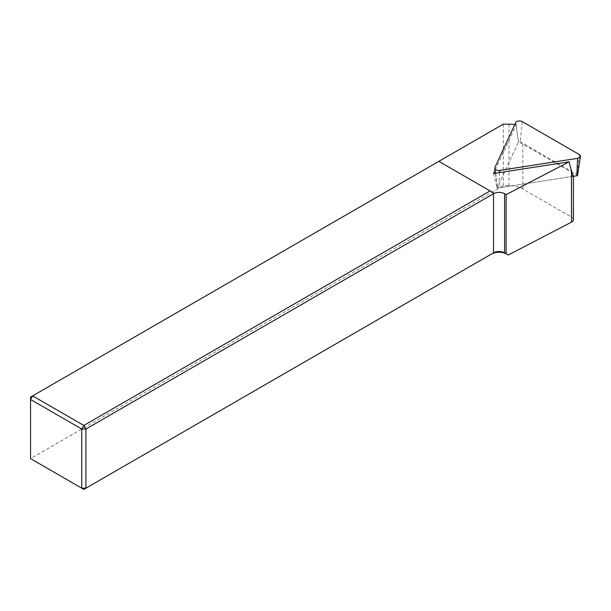 <?xml version="1.0" encoding="UTF-8"?>
<svg xmlns="http://www.w3.org/2000/svg" width="611" height="611" viewBox="0 0 611 611"><rect width="100%" height="100%" fill="white"/><g stroke="black" fill="none" stroke-linecap="round" stroke-linejoin="round"><path stroke-width="0.46" stroke-dasharray="3.06 2.29" d="M508.299 254.993L506.672 254.054M491.45 254.054L83.837 489.388L30.55 458.624L503.288 185.691L508.978 185.691A19.575 11.304 180 0 1 522.825 188.998L571.713 217.226A5.873 3.391 180 0 1 573.439 219.624M30.55 458.624L30.55 397.089L438.851 161.357L494.261 193.343M503.288 124.155L503.288 185.691M514.768 124.667A19.575 11.304 0 0 1 516.127 124.942L495.017 170.423M571.713 172.317A5.873 3.391 180 0 1 573.439 174.715A5.873 3.391 180 0 1 572.652 176.403L497.117 188.089L518.426 142.18A19.575 11.304 180 0 1 522.825 144.089L571.713 172.317L571.713 217.226M516.127 124.942L518.426 142.18M493.581 173.509L497.117 188.089M577.601 175.227A1.054 0.611 0 0 0 577.296 174.738L520.244 141.798A1.054 0.611 0 0 0 518.479 142.073L497.591 187.073A1.054 0.611 0 0 0 497.56 187.279A1.054 0.611 0 0 0 498.882 187.814L572.652 176.403M522.825 144.089L522.825 188.998M508.978 124.155L508.978 185.691M499.531 172.592L498.882 187.814M494.826 167.628L497.591 187.073M515.715 122.628L518.479 142.073M522.26 121.612L520.244 141.798M579.32 154.552L577.296 174.738M573.439 176.281L573.439 174.715M497.56 187.279L495.437 173.226"/><path stroke-width="0.92" d="M494.261 193.343A7.828 4.521 0 0 0 493.528 193.725L85.914 429.052L81.759 429.052L30.55 399.487L30.55 458.624L81.759 488.189L81.759 429.052L83.837 425.455L85.914 429.052L85.914 488.189L493.528 252.855A7.828 4.521 180 0 1 504.594 252.855L506.114 253.733L506.114 194.596L504.594 193.725A7.828 4.521 0 0 0 494.261 193.343L438.851 161.357L32.627 395.89L83.837 425.455L490.068 190.922M573.439 176.281L573.439 219.624A5.873 3.391 180 0 1 571.491 222.144L508.299 254.993L506.114 253.733M506.672 254.054L504.594 252.855L506.672 254.054A10.769 6.217 0 0 0 491.45 254.054L493.528 252.855L493.528 193.725L492.833 192.526M32.627 395.89L30.55 397.089L30.55 399.487L32.627 395.89M438.851 161.357L503.288 124.155L508.978 124.155A19.575 11.304 0 0 1 514.768 124.667M83.837 489.388L81.759 488.189L85.914 488.189L83.837 489.388M495.017 170.423L493.581 173.509L569.185 161.816L506.114 194.596M577.563 158.333A3.918 2.261 0 0 0 580.45 156.347A3.918 2.261 0 0 0 579.32 154.552L522.26 121.612A3.918 2.261 0 0 0 515.715 122.628L494.826 167.628A3.918 2.261 0 0 0 494.711 168.407A3.918 2.261 0 0 0 499.622 170.393L577.563 158.333L576.822 175.762L572.652 176.403L569.185 161.816M576.822 175.762A1.054 0.611 0 0 0 577.601 175.227L580.45 156.347M504.594 193.725L504.594 252.855M571.491 169.995L571.491 222.144M499.622 170.393L499.531 172.592M495.437 173.226L494.711 168.407"/></g></svg>
